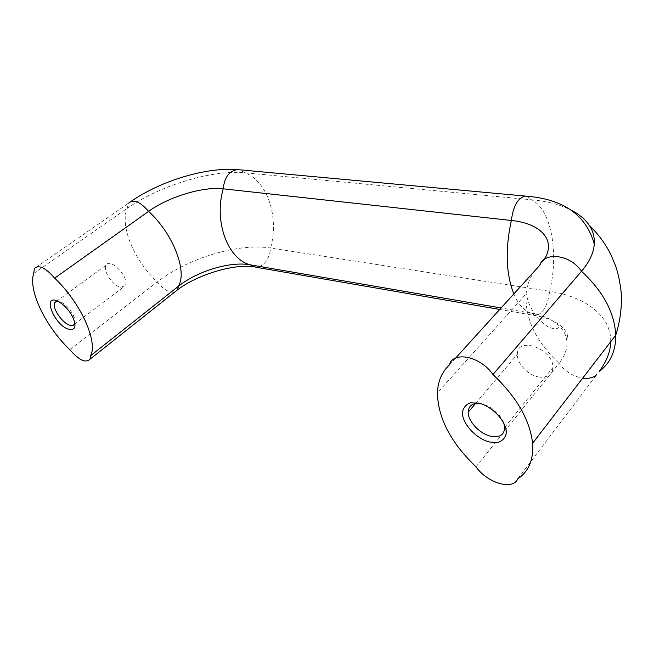 <?xml version="1.0" encoding="UTF-8"?>
<svg xmlns="http://www.w3.org/2000/svg" width="654" height="654" viewBox="0 0 654 654"><rect width="100%" height="100%" fill="white"/><g stroke="black" fill="none" stroke-linecap="round" stroke-linejoin="round"><path stroke-width="0.49" stroke-dasharray="3.27 2.45" d="M538.291 376.917C547.398 378.323 552.278 375.175 552.932 367.491C553.456 348.778 516.84 335.698 517.388 354.329C516.807 363.174 527.615 374.865 538.291 376.917M503.588 422.345C498.92 412.527 491.358 406.281 480.903 403.608M74.916 323.329C75.463 321.343 74.957 318.686 73.395 315.351C70.289 309.358 66.258 304.968 61.304 302.181L57.519 301.126M610.722 341.699C611.367 315.857 584.978 296.524 549.638 291.292C559.047 253.294 551.436 209.811 531.743 199.789L244.948 172.803C212.403 169.492 159.625 185.474 127.138 208.389C119.641 226.129 134.405 260.766 157.238 281.98C163.508 289.583 169.353 292.927 174.765 292.011M513.782 293.965C518.172 304.159 523.805 310.519 530.664 313.037L535.544 315.629C542.984 313.912 547.684 305.802 549.638 291.3L270.593 248.054C238.604 242.798 187.706 258.093 157.246 281.988L69.757 349.661M530.664 313.045L501.087 307.96M527.091 196.257L531.743 199.789C546.793 201.203 559.71 204.538 570.484 209.803M544.226 259.491L539.632 265.475M517.755 478.842L596.71 374.709M475.981 466.793L559.039 363.362C565.252 371.529 573.133 376.459 582.689 378.151M449.38 364.932L455.617 358.065M530.664 313.037C542.902 315.171 552.409 319.463 559.186 325.888C563.625 330.245 566.184 335.24 566.863 340.873C567.647 348.222 565.04 355.719 559.039 363.362C535.822 341.609 524.843 318.441 526.086 293.859L437.452 392.899M33.648 273.536L127.138 208.381L128.527 203.19L34.482 268.41M120.647 287.261L125.184 285.765C130.359 278.62 110.534 257.079 106.169 265.099C102.302 270.053 112.782 286.027 120.647 287.261M253.973 266.914L255.894 267.224C264.29 266.243 269.186 259.859 270.593 248.062C279.193 217.324 267.772 181.444 244.948 172.803L239.446 169.795M535.103 270.478C529.961 277.231 526.952 285.03 526.086 293.859C527.974 299.924 528.277 305.5 537.563 317.975C548.404 329.093 552.262 328.333 555.957 328.709C558.205 328.455 559.284 327.515 559.186 325.888M504.708 427.348L552.932 367.491M475.564 403.493L517.388 354.329M61.304 302.181L58.353 301.519M73.395 315.351L72.962 317.435M499.738 309.448L535.552 315.645C556.995 318.858 571.318 331.864 566.863 340.873M131.094 201.367L128.527 203.19M74.613 324.049L125.184 285.765M56.653 301.232L106.169 265.099"/><path stroke-width="0.98" d="M480.903 403.608C472.826 402.627 468.575 405.488 468.166 412.192C467.929 421.102 479.325 433.463 490.214 436.095C499.509 437.992 504.34 435.074 504.708 427.348L503.588 422.345M69.185 329.403C75.316 330.278 76.575 326.289 72.962 317.435C69.193 310.2 64.329 304.895 58.353 301.519C41.112 292.616 54.405 325.978 69.185 329.403M57.519 301.126L54.879 302.524C51.372 307.298 62.506 323.722 70.256 325.324L73.223 325.3L74.916 323.329M527.091 196.257L525.301 196.086C517.862 197.884 513.218 206.01 511.363 220.472L223.218 188.826C203.01 186.39 168.806 196.731 148.581 211.356C140.218 201.669 133.53 198.947 128.527 203.181M501.087 307.96L250.18 264.821L255.894 267.224L499.738 309.448M570.484 209.803C579.109 214.095 585.518 219.491 589.712 225.982C593.178 231.451 594.707 237.476 594.29 244.048C593.668 252.836 589.409 261.911 581.504 271.271C570.468 254.471 544.161 251.299 539.632 265.475L535.103 270.478M610.722 341.699C610.525 351.476 606.667 361.409 599.154 371.488C610.321 363.215 615.855 351.1 615.766 335.15L615.766 335.142C614.498 312.514 603.078 291.218 581.504 271.279L492.977 374.513C480.42 356.193 453.018 350.707 449.38 364.932C441.785 372.134 437.804 381.454 437.452 392.899C437.91 417.922 450.753 442.554 475.981 466.793C487.181 482.946 512.859 490.778 517.755 478.842C528.751 471.477 533.697 459.623 532.609 443.273C529.854 419.925 516.644 397.003 492.977 374.513M513.782 293.965C505.91 273.503 505.109 249.011 511.363 220.48C540.384 223.267 556.791 240.108 544.226 259.491M455.617 358.065L539.632 265.483M488.881 441.941L497.727 442.545C502.64 440.959 505.526 437.624 506.392 432.547C506.155 421.274 492.789 406.821 479.194 403.134L470.357 402.823C465.623 404.654 462.95 408.121 462.337 413.214C462.999 424.307 475.613 437.967 488.881 441.941M54.666 278.154C45.633 267.764 38.905 264.518 34.482 268.41L33.648 273.536C28.155 290.842 45.731 326.632 69.757 349.661C79.052 360.231 85.829 363.395 90.08 359.16L90.644 355.678C98.043 341.478 80.744 302.794 54.666 278.154L148.581 211.348C173.261 233.919 187.494 271.287 178.428 286.272C197.369 271.026 230.282 261.15 250.155 264.813M90.644 355.678L178.428 286.272L177.504 289.836L90.08 359.16M239.446 169.795L237.484 169.615C229.227 170.841 224.469 177.25 223.21 188.826C213.711 221.788 227.87 259.188 250.18 264.821M582.689 378.151C588.584 378.903 593.252 377.75 596.71 374.709M174.765 292.011L177.504 289.836C196.241 275.44 233.184 263.358 253.973 266.914M468.166 412.192L475.564 403.493M237.476 169.615L525.301 196.077C563.127 198.816 586.123 214.806 594.29 244.048M589.712 225.982C598.116 233.805 605.154 243.329 610.852 254.537L615.929 266.742C618.57 275.236 620.352 284.073 621.267 293.254C621.97 307.298 620.139 321.261 615.766 335.142L532.609 443.273M237.377 169.615C207.065 167.048 161.939 180.152 131.094 201.367M54.879 302.524L56.653 301.232"/></g></svg>
